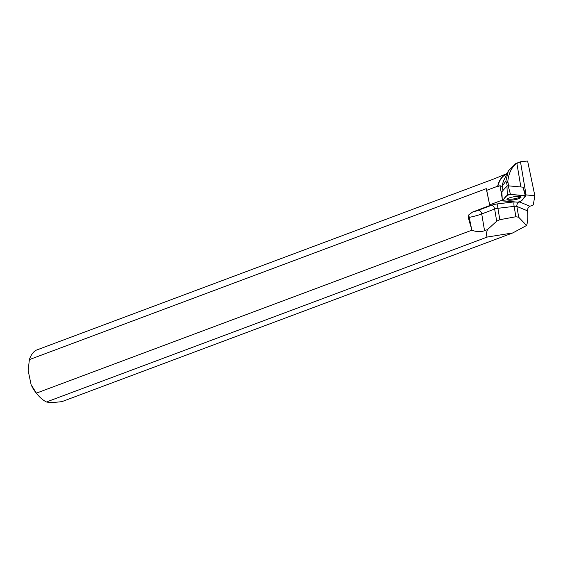 <?xml version="1.0" encoding="UTF-8"?>
<svg xmlns="http://www.w3.org/2000/svg" width="563" height="563" viewBox="0 0 563 563"><rect width="100%" height="100%" fill="white"/><g stroke="black" fill="none" stroke-linecap="round" stroke-linejoin="round"><path stroke-width="0.84" d="M501.879 191.716L506.939 186.079L508.15 185.818L523.133 187.176M520.655 201.505L525.715 195.945A1.844 0.394 170.4 0 0 525.765 195.825A1.844 0.394 170.4 0 0 525.3 195.657L510.479 194.411A1.844 0.394 170.4 0 0 508.67 194.58A1.844 0.394 170.4 0 0 507.347 195.087L502.287 200.646A1.844 0.394 170.4 0 0 502.238 200.752A1.844 0.394 170.4 0 0 502.703 200.935L517.524 202.187A1.844 0.394 170.4 0 0 519.332 202.011A1.844 0.394 170.4 0 0 520.655 201.505M512.26 197.078A7.143 1.527 170.4 0 0 506.96 199.464A7.143 1.527 170.4 0 0 515.743 199.513A7.143 1.527 170.4 0 0 521.035 197.085A7.143 1.527 170.4 0 0 512.26 197.078M507.207 185.952L506.791 183.517L507.812 181.279L508.586 185.853M507.08 173.531A29.037 19.276 69.5 0 0 497.643 186.233L486.706 190.322L486.263 188.654L29.375 359.609A29.037 19.276 -110.5 0 1 35.659 350.39L494.976 178.527L507.087 173.524M525.518 195.002A7.439 1.59 170.4 0 0 526.074 194.946L534.85 195.685L533.281 204.988L529.952 206.248L519.698 202.004A7.439 1.59 170.4 0 0 519.572 201.955M527.538 210.844C528.122 217.065 527.805 221.942 526.574 225.474L512.773 232.934L487.206 237.058C486.158 235.397 486.263 232.906 487.523 229.577L496.693 221.189L499.831 219.69L515.877 216.748L518.699 217.241L516.876 206.431L527.538 210.844C527.517 208.57 528.319 207.036 529.952 206.248M487.206 237.058L46.44 401.982C49.488 402.651 54.66 402.531 61.965 401.616L512.773 232.934M506.96 173.777A28.861 19.163 69.5 0 0 497.826 186.543L497.643 186.233M502.259 186.079L502.097 186.381A28.861 19.163 69.5 0 1 504.145 179.618L508.382 170.828L505.848 181.166L502.259 186.079L502.991 190.414M515.884 163.488L508.396 170.835M507.812 181.279C508.783 172.834 511.809 166.887 516.89 163.439L520.472 161.771L527.608 161.018L534.85 195.685M506.791 183.517L505.848 181.166M486.706 190.322L489.789 205.53L486.263 188.654M502.097 186.381L500.043 185.713L497.826 186.543M502.21 200.111L489.796 204.812M514.089 201.899L497.988 203.82A7.439 1.59 170.4 0 0 491.45 205.312L478.536 210.203A19.994 4.265 -9.6 0 1 472.561 212.061L489.789 205.53M487.523 229.577L484.553 230.696L481.724 213.947L494.645 209.049L496.693 221.189M46.44 401.982A29.037 19.276 -110.5 0 1 37.461 394.515A29.037 19.276 -110.5 0 1 36.384 393.143L471.836 230.204C476.551 231.935 480.795 232.097 484.553 230.696M29.375 359.609L28.15 370.538L31.099 384.649L36.384 393.143M37.461 394.515L36.025 392.77A24.392 16.193 -110.5 0 1 31.099 384.649M518.699 217.241L526.574 225.474M470.724 226.27L468.289 217.557L469.225 217.374L471.836 230.204M472.561 212.061L468.697 214.939L468.289 217.557M507.27 198.929A7.073 1.506 170.4 0 0 518.762 197.648A7.073 1.506 170.4 0 0 520.571 196.684M520.472 161.771L526.074 194.946M502.287 200.646L517.524 202.187C524.294 200.731 522.541 197.923 525.715 195.945L510.479 194.411C503.709 195.868 505.461 198.669 502.287 200.646L501.872 191.638M508.15 185.818L510.479 194.411M525.3 195.657L522.971 187.064M507.347 195.087L506.939 186.079M499.831 219.69L497.91 208.303L514.125 206.368L515.877 216.748M514.181 201.906A3.723 0.802 -96.8 0 0 514.125 206.368A3.723 0.795 -9.6 0 1 516.876 206.431A3.723 3.441 -67.5 0 1 519.698 202.004M491.45 205.312A3.723 2.47 -110.7 0 1 494.645 209.049A3.723 0.795 -9.6 0 1 497.91 208.303A3.723 0.802 -96.8 0 1 497.988 203.82M468.697 214.939A3.723 0.493 78.8 0 1 469.225 217.374A23.709 5.06 170.4 0 0 481.724 213.947A3.723 2.47 -110.7 0 0 478.536 210.203M516.89 163.439L520.852 186.888M500.043 185.713L502.126 198.056M501.851 191.68L502.238 200.752M523.147 187.134L525.765 195.825M515.694 163.566L520.402 161.799"/></g></svg>
